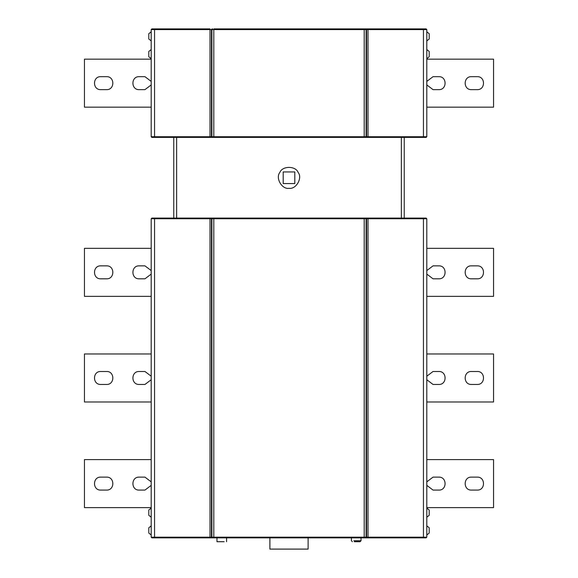 <?xml version="1.0" encoding="UTF-8"?>
<svg xmlns="http://www.w3.org/2000/svg" width="578" height="578" viewBox="0 0 578 578"><rect width="100%" height="100%" fill="white"/><g stroke="black" fill="none" stroke-linecap="round" stroke-linejoin="round"><path stroke-width="0.87" d="M361.026 537.865L361.026 540.748L360.065 541.709L354.3 541.709L360.065 541.709M212.119 28.9L211.454 29.572L210.009 29.572L210.009 28.9L151.869 28.9L151.198 29.572L151.198 136.74L426.802 136.74L426.13 137.412L151.869 137.412L151.198 136.74M423.443 28.9L423.443 29.572L367.991 29.572L367.991 28.9L364.198 28.9L364.198 29.572L213.802 29.572L213.802 28.9L426.13 28.9L426.802 29.572L426.802 136.74M151.198 537.193L154.557 537.193L154.557 218.751L151.198 218.751L151.198 537.193L151.869 537.865L213.802 537.865L210.009 537.865L210.009 537.193L154.557 537.193L154.557 537.865M364.198 537.865L213.802 537.865L213.802 537.193L364.198 537.193L364.198 537.865L367.991 537.865L364.198 537.865M423.443 537.865L367.991 537.865L367.991 537.193L423.443 537.193L423.443 537.865L426.13 537.865L426.802 537.193L426.802 218.751L426.13 218.079L364.198 218.079L367.991 218.079L367.991 218.751L366.546 218.751L365.881 218.079M213.802 218.079L364.198 218.079L364.198 218.751L213.802 218.751L213.802 218.079L210.009 218.079L213.802 218.079M151.198 218.751L151.869 218.079L210.009 218.079L210.009 537.193L211.454 537.193L212.119 537.865M404.239 137.412L404.239 218.079M173.761 137.412L173.761 218.079M100.782 278.82L106.547 278.82C114.899 279.174 114.899 265.497 106.547 265.858L100.782 265.858C92.422 265.497 92.422 279.174 100.782 278.82M151.198 270.583L144.955 265.858L139.197 265.858C130.838 265.497 130.838 279.174 139.197 278.82L144.955 278.82L151.198 274.095M151.198 248.33L84.453 248.33L84.453 296.348L151.198 296.348M151.198 376.213L144.955 371.488L139.197 371.488C130.838 371.134 130.838 384.811 139.197 384.457L144.955 384.457L151.198 379.732M100.782 384.457L106.547 384.457C114.899 384.811 114.899 371.134 106.547 371.488L100.782 371.488C92.422 371.134 92.422 384.811 100.782 384.457M151.198 401.977L84.453 401.977L84.453 353.967L151.198 353.967M100.782 490.086L106.547 490.086C114.899 490.447 114.899 476.771 106.547 477.125L100.782 477.125C92.422 476.771 92.422 490.447 100.782 490.086M151.198 481.85L144.955 477.125L139.197 477.125C130.838 476.771 130.838 490.447 139.197 490.086L144.955 490.086L151.198 485.361M151.198 459.597L84.453 459.597L84.453 507.614L151.198 507.614M151.198 81.404L144.955 76.679L139.197 76.679C130.838 76.318 130.838 89.995 139.197 89.641L144.955 89.641L151.198 84.915M100.782 89.641L106.547 89.641C114.899 89.995 114.899 76.318 106.547 76.679L100.782 76.679C92.422 76.318 92.422 89.995 100.782 89.641M151.198 59.151L84.453 59.151L84.453 107.168L151.198 107.168M151.198 31.783L148.799 33.705L148.799 38.986L151.198 40.901M151.198 58.667L148.799 56.752L148.799 51.471L151.198 49.549M151.198 525.857L148.799 527.779L148.799 533.06L151.198 534.982M151.198 517.216L148.799 515.294L148.799 510.013L151.198 508.098M471.453 265.858L477.218 265.858C485.578 265.497 485.578 279.174 477.218 278.82L471.453 278.82C463.101 279.174 463.101 265.497 471.453 265.858M426.802 270.583L433.045 265.858L438.803 265.858C447.162 265.497 447.162 279.174 438.803 278.82L433.045 278.82L426.802 274.095M426.802 296.348L493.547 296.348L493.547 248.33L426.802 248.33M426.802 376.213L433.045 371.488L438.803 371.488C447.162 371.134 447.162 384.811 438.803 384.457L433.045 384.457L426.802 379.732M471.453 371.488L477.218 371.488C485.578 371.134 485.578 384.811 477.218 384.457L471.453 384.457C463.101 384.811 463.101 371.134 471.453 371.488M426.802 401.977L493.547 401.977L493.547 353.967L426.802 353.967M471.453 477.125L477.218 477.125C485.578 476.771 485.578 490.447 477.218 490.086L471.453 490.086C463.101 490.447 463.101 476.771 471.453 477.125M426.802 481.85L433.045 477.125L438.803 477.125C447.162 476.771 447.162 490.447 438.803 490.086L433.045 490.086L426.802 485.361M426.802 507.614L493.547 507.614L493.547 459.597L426.802 459.597M426.802 81.404L433.045 76.679L438.803 76.679C447.162 76.318 447.162 89.995 438.803 89.641L433.045 89.641L426.802 84.915M477.218 76.679C485.578 76.318 485.578 89.995 477.218 89.641L471.453 89.641C463.101 89.995 463.101 76.318 471.453 76.679L477.218 76.679M426.802 107.168L493.547 107.168L493.547 59.151L426.802 59.151M426.802 525.857L429.201 527.779L429.201 533.06L426.802 534.982M426.802 517.216L429.201 515.294L429.201 510.013L426.802 508.098M283.191 183.558L283.191 171.941L294.809 171.941L294.809 183.558L283.191 183.558M289 188.312C281.948 189.577 275.229 177.937 279.853 172.468C282.281 165.727 295.719 165.727 298.147 172.468C302.771 177.937 296.052 189.577 289 188.312M269.89 537.865L269.89 549.1L308.11 549.1L308.11 537.865M216.974 541.709L224.177 541.709L216.974 541.709L216.974 537.865M365.881 28.9L366.546 29.572L367.991 29.572L367.991 137.412L364.198 137.412L364.198 29.572L366.112 29.572L366.112 136.74L365.441 137.412M212.56 28.9L211.888 29.572L213.802 29.572L213.802 137.412L210.009 137.412L210.009 29.572L151.198 29.572M426.802 49.549L429.201 51.471L429.201 56.752L426.802 58.667M426.802 40.901L429.201 38.986L429.201 33.705L426.802 31.783M361.026 540.748L353.823 540.748L361.026 540.748M154.557 28.9L154.557 137.412M212.56 137.412L211.888 136.74L211.888 29.572L211.454 29.572L211.454 136.74L212.119 137.412M365.441 28.9L366.546 29.572L366.546 136.74L365.881 137.412M426.802 29.572L423.443 29.572L423.443 137.412M212.119 218.079L211.454 218.751L211.454 537.193L213.802 537.193L213.802 218.751L211.888 218.751L211.888 537.193L212.56 537.865M365.441 218.079L366.112 218.751L366.112 537.193L366.546 537.193L366.546 218.751L364.198 218.751L364.198 537.193L366.112 537.193L365.441 537.865M426.802 218.751L367.991 218.751L367.991 537.193L366.546 537.193L365.881 537.865M423.443 218.079L423.443 537.193L426.802 537.193M154.557 218.079L154.557 218.751L211.888 218.751L212.56 218.079M401.356 218.079L401.356 137.412M176.644 137.412L176.644 218.079M351.417 537.865L351.417 540.748L352.378 541.709M226.583 541.709L226.583 537.865"/></g></svg>
